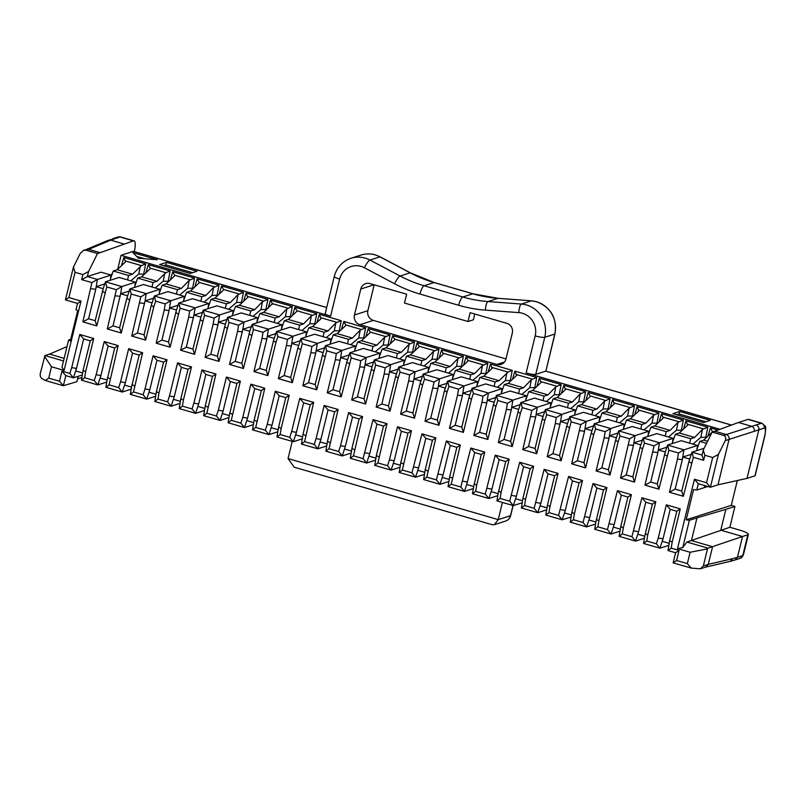<?xml version="1.0" encoding="UTF-8"?>
<svg xmlns="http://www.w3.org/2000/svg" width="806" height="806" viewBox="0 0 806 806"><rect width="100%" height="100%" fill="white"/><g stroke="black" fill="none" stroke-linecap="round" stroke-linejoin="round"><path stroke-width="1.21" d="M374.185 284.8L367.868 310.693A7.899 7.526 -107.8 0 0 373.359 320.395L505.997 358.922M367.868 310.693L354.459 314.995L360.786 289.011L374.055 284.76M683.548 429.004L685.977 420.823L687.649 425.145L679.287 433.013L675.347 434.283L672.456 442.534M159.054 294.492L159.9 289.294L143.528 284.538L129.887 288.901L146.259 293.656L145.08 300.88L153.624 298.139M159.9 289.294L146.259 293.656L140.818 296.82L131.217 294.039L121.232 332.999L119.62 327.79L113.021 325.876L120.638 293.777L129.182 291.047M117.747 269.204L121.041 255.301L330.611 316.174L339.658 279.088A18.417 17.561 72.2 0 1 361.068 266.403A18.417 17.561 72.2 0 1 364.423 267.763L394.567 283.742A7.899 1.713 -62.1 0 1 400.129 276.025L369.974 260.056L379.979 256.852A3.949 0.856 -62.1 0 1 380.19 256.852L375.364 254.898C370.518 253.527 365.733 253.578 361.007 255.069A26.316 25.087 72.2 0 1 375.183 254.908A26.316 25.087 72.2 0 1 379.979 256.852L410.123 272.821A3.949 0.856 -62.1 0 1 410.335 272.831L380.19 256.852M144.375 274.242L138.773 274.06L130.784 280.831M168.817 281.334L163.215 281.163L155.226 287.933M159.215 293.455L162.107 285.203L166.046 283.944L181.37 288.397L189.178 280.357L194.558 278.08L192.604 288.246L193.259 288.437M183.657 300.557L186.549 292.306L190.488 291.037L205.812 295.49L213.62 287.45L219 285.173L217.046 295.349L217.701 295.53M208.099 307.65L210.991 299.399L214.93 298.139L230.254 302.593L238.062 294.553L243.442 292.276L241.478 302.441L242.132 302.633M254.696 309.685L250.757 310.955L235.433 306.502L239.372 305.242L254.696 309.685L262.494 301.656L267.884 299.379L265.92 309.544L266.574 309.736M274.191 322.491L275.189 318.048L279.128 316.788L286.936 308.748L292.316 306.471L290.361 316.637L291.016 316.829M281.415 328.949L284.306 320.697L288.246 319.438L303.57 323.891L311.378 315.851L316.758 313.574L314.803 323.74L315.458 323.931M323.075 336.686L324.072 332.243L328.012 330.984L335.82 322.944L341.2 320.667L339.235 330.843L339.9 331.034M347.517 343.789L348.514 339.346L352.454 338.087L360.252 330.047L365.642 327.77L363.677 337.936L364.332 338.127M354.741 350.247L357.632 341.996L361.572 340.737L376.896 345.18L384.694 337.15L390.074 334.873L388.119 345.039L388.774 345.23M379.173 357.34L382.064 349.089L386.003 347.829L401.328 352.282L409.136 344.243L414.516 341.966L412.561 352.131L413.216 352.323M403.615 364.443L406.506 356.192L410.445 354.932L425.77 359.385L433.578 351.345L438.958 349.069L437.003 359.234L437.658 359.426M439.149 358.015L441.577 349.824L443.26 354.156L434.887 362.025L450.211 366.478L458.02 358.438L463.4 356.161L461.435 366.337L462.09 366.529M469.717 379.283L470.714 374.84L474.653 373.581L482.451 365.541L487.832 363.264L485.877 373.43L486.532 373.621M488.033 372.211L490.461 364.03L512.273 370.367L510.319 380.533L510.974 380.724M518.59 393.479L519.588 389.036L523.527 387.777L531.335 379.737L536.715 377.46L534.761 387.626L535.416 387.817M536.917 386.406L539.335 378.226L541.017 382.548L532.645 390.426L547.969 394.88L555.777 386.84L561.157 384.563L559.193 394.728L559.848 394.92M567.474 407.675L568.472 403.242L572.411 401.972L580.209 393.943L585.599 391.656L583.635 401.831L584.29 402.023M574.688 414.133L577.58 405.881L581.529 404.622L596.843 409.075L604.651 401.035L610.031 398.758L608.077 408.924L608.732 409.116M616.348 421.87L617.346 417.437L621.285 416.168L629.093 408.138L634.473 405.861L632.519 416.027L633.173 416.218M634.675 414.808L637.093 406.617L638.775 410.949L630.403 418.818L645.727 423.271L653.535 415.231L658.915 412.954L656.95 423.12L657.615 423.311M665.232 436.076L666.23 431.633L670.169 430.374L677.967 422.334L683.357 420.057L681.392 430.223L682.047 430.414M689.664 443.169L690.661 438.736L694.611 437.467L702.409 429.437L707.789 427.15L705.834 437.326L706.489 437.517M731.415 425.094L545.743 371.163L535.738 374.367A7.899 1.29 13.7 0 1 526.137 372.956L720.05 429.286M360.786 289.011A7.899 7.526 -107.8 0 1 369.964 283.571L406.627 294.22L404.471 303.046L468.014 321.503L470.17 312.678L506.823 323.327A7.899 7.526 -107.8 0 1 512.314 333.029L505.977 359.002A7.899 7.526 72.2 0 1 496.808 364.443L504.546 361.965M354.459 314.995A7.899 7.526 -107.8 0 0 359.939 324.687L496.808 364.443M705.834 437.326L700.888 437.336L692.898 444.106M707.99 436.106L710.418 427.915L712.313 431.422L712.091 432.248L703.719 440.116L699.779 441.376L696.888 449.627M713.3 431.714L712.313 431.422L712.091 432.248M703.719 440.116L707.618 441.245M699.779 441.376L706.57 443.35M702.016 455.088L703.628 460.307L704.857 455.259L703.245 450.05L702.016 455.088L692.001 452.176L704.112 448.297M77.537 303.409L76.006 309.716L77.688 310.673L70.313 340.938L68.631 339.981L61.971 367.274L64.087 370.417L80.993 301.061L77.537 303.409L65.447 299.892L73.437 267.108L75.049 272.317L82.867 274.594L88.589 271.511L97.516 253.537L100.166 252.681L88.68 249.346L110.775 240.158L108.357 240.289L86.403 249.417M672.285 443.572L673.131 438.363L656.759 433.608L643.117 437.98L644.447 443.109L654.049 445.899L659.489 442.736L643.117 437.98L640.861 444.892L633.869 442.857L635.057 435.643L629.607 438.807L620.005 436.016L618.101 441.829L615.613 440.257L616.419 437.789L609.437 435.764L610.616 428.54L605.165 431.704L595.563 428.913L594.244 423.785L610.616 428.54L624.257 424.168L623.401 429.366M673.131 438.363L659.489 442.736L658.311 449.96L665.293 451.985L657.293 483.963L658.905 489.182L668.889 450.211L667.559 445.083L681.201 440.711L697.573 445.466L683.931 449.839L667.559 445.083L665.293 451.985M707.98 486.532L704.353 487.6L704.837 485.615M653.051 451.985L657.887 452.539L650.694 482.048L644.971 485.131L654.049 445.899M657.887 452.539L658.311 449.96L666.854 447.219M650.694 482.048L657.293 483.963M666.985 456.035L664.487 454.453M703.628 460.307L693.321 457.314L683.337 496.274L681.735 491.066L675.136 489.151L682.329 459.632L683.931 449.839L678.481 453.002L668.889 450.211M682.329 459.632L677.493 459.088L678.481 453.002M696.716 450.665L697.573 445.466M691.296 454.322L682.753 457.052L689.735 459.088L692.001 452.176L693.321 457.314M292.235 441.396L288.054 458.574L294.21 467.198L492.204 524.706L494.35 524.676L498.229 519.618L288.054 458.574M691.417 463.128L688.928 461.556L689.735 459.088M681.735 491.066L688.928 461.556M683.337 496.274L669.413 492.234L677.493 459.088M675.136 489.151L669.413 492.234M644.971 485.131L658.905 489.182M669.625 540.755L676.818 511.246L680.264 508.888L666.33 504.838L670.219 509.321L663.026 538.841L658.25 537.985L656.346 543.808L659.953 548.211L662.21 541.3L669.202 543.335L669.625 540.755L672.184 542.035L671.186 548.12L668.013 550.548L675.589 552.755L679.045 550.397L676.587 560.492L687.337 563.616L691.216 568.099L673.131 562.84L676.587 560.492M671.186 548.12L679.045 550.397M704.857 455.259L712.675 457.526L706.53 482.754L710.408 487.237L718.398 454.443L725.259 440.62L729.047 439.411L717.985 484.809L747.011 478.371L754.97 475.822A3.949 0.645 13.7 0 0 755.141 475.691L764.823 435.965A3.949 0.645 -166.3 0 1 764.652 436.096L754.97 475.822M672.899 413.649L703.447 422.525L710.267 420.339L679.72 411.463L672.899 413.649M110.17 280.297L111.016 275.098L97.385 279.46L91.934 282.624L82.857 321.856L88.579 318.773L95.179 320.687L103.188 288.709L96.196 286.684L104.75 283.944M111.016 275.098L101.002 272.186L87.36 276.549L97.385 279.46L95.773 289.263L88.579 318.773M95.773 289.263L90.937 288.709M679.287 433.013L694.611 437.467M675.347 434.283L690.661 438.736M655.822 501.785L641.898 497.745L631.914 536.705L635.511 541.108L637.778 534.207L644.76 536.232L652.376 504.143L655.822 501.785L647.742 534.932L645.183 533.653M633.818 530.892L638.584 531.738L637.778 534.207M663.026 538.841L662.21 541.3M82.313 374.981L73.396 377.833L69.8 373.43L61.941 371.153L65.82 375.636L63.362 385.721L45.277 380.472L41.902 378.568C40.441 377.46 39.907 375.727 40.3 373.349L44.985 355.577L49.529 354.116L64.148 358.368M131.217 294.039L129.887 288.901L126.814 298.28L119.62 327.79M127.62 295.812L120.638 293.777L121.817 286.563L116.376 289.727L106.775 286.936L96.791 325.906L82.857 321.856M641.898 497.745L645.777 502.229L652.376 504.143M645.777 502.229L638.584 531.738M656.346 543.808L646.755 541.017L643.581 543.456L659.953 548.211L668.869 545.35M675.589 552.755L673.131 562.84M644.427 538.257L635.511 541.108L619.139 536.353L620.741 526.56L627.934 497.04L631.39 494.693L623.31 527.839L620.741 526.56M647.742 534.932L646.755 541.017M643.581 543.456L644.76 536.232M676.818 511.246L670.219 509.321M712.675 457.526L718.398 454.443M669.202 543.335L668.013 550.548M754.235 431.119C754.567 428.762 753.66 427.15 751.504 426.273L738.467 422.485L714.821 431.22L726.307 434.555L756.119 424.964C758.285 425.84 759.192 427.452 758.849 429.82L729.047 439.411C729.39 437.043 728.473 435.431 726.307 434.555L723.657 435.411C725.732 436.318 726.277 438.051 725.259 440.62M680.264 508.888L672.184 542.035M666.33 504.838L658.25 537.985M134.612 287.389L135.458 282.191L121.817 286.563L105.445 281.808L106.775 286.936M190.488 291.037L198.86 283.168M204.099 302.129L212.099 295.359L217.046 295.349M205.812 295.49L201.873 296.749L200.875 301.192M186.549 292.306L201.873 296.749M214.93 298.139L223.302 290.261M219.202 294.119L221.62 285.939L223.514 289.445L239.221 294.009M228.541 309.232L236.541 302.452L241.478 302.441M230.254 302.593L226.315 303.852L225.317 308.295M210.991 299.399L226.315 303.852M232.541 314.753L235.433 306.502M263.663 301.112L247.956 296.548L247.734 297.364L246.062 293.041L243.634 301.222M117.666 269.174L116.84 269.849M112.427 273.456L110.583 274.967M111.812 275.32L110.855 276.105M123.862 257.547L145.685 263.884L141.463 265.617L125.756 261.053L125.545 261.869L123.862 257.547L121.434 265.728M141.463 265.617L132.496 274.191L117.172 269.748L125.545 261.869M132.496 274.191L128.557 275.461L113.233 271.007L117.172 269.748M113.233 271.007L110.341 279.259M127.56 279.894L128.557 275.461M148.304 264.64L170.116 270.977L165.905 272.71L150.198 268.146L149.976 268.972L150.198 268.146L148.304 264.64L145.876 272.831M141.614 276.841L156.938 281.294L152.999 282.553L137.675 278.1L141.614 276.841L149.976 268.972M156.938 281.294L165.905 272.71M137.675 278.1L134.783 286.352M152.002 286.996L152.999 282.553M166.046 283.944L174.418 276.065M162.107 285.203L177.431 289.656L181.37 288.397M179.657 295.026L187.657 288.256L192.604 288.246M176.433 294.099L177.431 289.656M170.318 279.924L172.746 271.743L174.64 275.249L190.347 279.813M706.53 482.754L694.429 479.238L698.308 483.721L696.767 490.028L693.573 489.564L686.188 519.83L731.274 505.382L734.941 506.45L729.873 527.265L686.893 542.025L708.031 548.171L707.507 548.866L690.107 552.261L677.524 548.604L682.742 547.586L686.893 542.025M696.767 490.028L704.353 487.6M88.589 271.511L87.36 276.549L81.638 279.632L91.934 282.624M183.486 301.585L184.342 296.386L170.701 300.759L169.099 310.562L161.905 340.072L168.504 341.986L176.504 310.008L169.522 307.983L178.066 305.242M184.342 296.386L167.97 291.631L154.329 296.004L155.659 301.132L165.25 303.922L164.253 310.008L169.099 310.562M165.25 303.922L170.701 300.759L154.329 296.004L151.256 305.373L153.745 306.955L145.664 340.102L131.741 336.052L137.463 332.969L145.08 300.88L152.062 302.905M617.98 433.024L609.437 435.764L609.014 438.343L604.168 437.789L605.165 431.704M601.82 467.853L608.419 469.767L610.021 474.976L596.087 470.936L601.82 467.853L609.014 438.343M608.419 469.767L615.613 440.257M647.843 436.469L648.689 431.27L632.317 426.515L618.676 430.888L620.005 436.016M648.689 431.27L635.057 435.643L618.676 430.888L616.419 437.789M632.851 476.87L634.463 482.079L642.543 448.932L640.045 447.35L632.851 476.87L626.252 474.946L620.529 478.029L629.607 438.807M628.609 444.882L633.445 445.436L633.869 442.857L642.422 440.116M145.664 340.102L144.062 334.883L137.463 332.969M151.256 305.373L144.062 334.883M642.543 448.932L644.447 443.109M640.045 447.35L640.861 444.892M620.529 478.029L634.463 482.079M626.252 474.946L633.445 445.436M610.021 474.976L618.101 441.829M596.087 470.936L604.168 437.789M624.257 424.168L607.875 419.412L594.244 423.785L591.977 430.686L584.995 428.661L586.174 421.437L599.815 417.075L598.959 422.273M544.785 420.541L546.69 414.717L545.36 409.589L542.287 418.959L544.785 420.541L536.705 453.687L535.093 448.468L542.287 418.959M520.223 404.622L511.669 407.362L512.858 400.149L526.499 395.776L525.643 400.975M511.256 409.942L504.052 439.451L498.33 442.534L512.263 446.584L510.651 441.376L518.661 409.398L511.669 407.362L511.256 409.942L506.41 409.388L507.407 403.312L497.806 400.522L496.476 395.383L512.858 400.149L507.407 403.312M510.651 441.376L504.052 439.451M517.855 411.856L520.344 413.438L522.248 407.614L520.918 402.486L518.661 409.398M550.085 408.068L550.931 402.869L534.559 398.114L520.918 402.486L537.29 407.242L531.849 410.405L522.248 407.614M530.852 416.49L535.688 417.045L528.494 446.554L522.772 449.637L531.849 410.405M550.931 402.869L537.29 407.242L535.688 417.045M544.655 411.725L536.111 414.465L543.093 416.49M528.494 446.554L535.093 448.468M522.772 449.637L536.705 453.687M512.263 446.584L520.344 413.438M498.33 442.534L506.41 409.388M526.499 395.776L510.117 391.021L496.476 395.383L494.219 402.295L487.237 400.27L488.416 393.046L502.057 388.673L501.201 393.872M476.769 386.779L477.615 381.581L463.974 385.943L447.602 381.188L444.529 390.567L447.028 392.139L448.932 386.326L458.533 389.107L463.974 385.943L462.795 393.167L469.777 395.192L468.971 397.66L471.46 399.242L473.374 393.419L472.044 388.291L469.777 395.192M471.339 390.426L462.795 393.167L462.372 395.746L457.536 395.192L458.533 389.107M462.372 395.746L455.178 425.256L461.778 427.17L468.971 397.66M502.057 388.673L485.686 383.918L472.044 388.291L488.416 393.046L482.965 396.209L473.374 393.419M495.781 397.529L487.237 400.27L486.814 402.839L481.968 402.295L482.965 396.209M486.814 402.839L479.62 432.359L473.888 435.442L487.821 439.482L486.22 434.273L493.413 404.763L495.902 406.335L497.806 400.522M493.413 404.763L494.219 402.295M487.821 439.482L495.902 406.335M479.62 432.359L486.22 434.273M473.888 435.442L481.968 402.295M455.178 425.256L449.456 428.339L463.379 432.389L471.46 399.242M463.379 432.389L461.778 427.17M449.456 428.339L457.536 395.192M448.932 386.326L447.602 381.188L461.244 376.825L477.615 381.581M438.948 425.286L437.336 420.077L430.736 418.153L425.014 421.236L438.948 425.286L447.028 392.139M437.336 420.077L444.529 390.567M425.014 421.236L434.091 382.014L424.49 379.223L422.586 385.046L420.087 383.465L420.903 380.996L413.911 378.971L415.1 371.747L409.65 374.911L400.048 372.12L398.718 366.992L415.1 371.747L428.732 367.375L427.885 372.574M433.094 388.099L437.93 388.643L430.736 418.153M437.93 388.643L438.353 386.064L445.335 388.099M446.897 383.334L438.353 386.064L439.532 378.85L423.16 374.095L424.49 379.223M422.465 376.231L413.911 378.971L413.488 381.55L408.652 380.996L409.65 374.911M413.488 381.55L406.295 411.06L412.894 412.974L420.087 383.465M452.327 379.676L453.174 374.478L436.802 369.722L423.16 374.095L420.903 380.996M453.174 374.478L439.532 378.85L434.091 382.014M406.295 411.06L400.572 414.143L414.506 418.183L422.586 385.046M414.506 418.183L412.894 412.974M400.572 414.143L408.652 380.996M388.462 405.881L390.064 411.09L398.144 377.943L395.655 376.362L388.462 405.881L381.863 403.957L376.13 407.04L384.21 373.893L389.056 374.447L389.479 371.868L396.461 373.893L398.718 366.992L412.36 362.619L428.732 367.375M379.001 358.378L379.858 353.179L366.216 357.552L360.766 360.715L351.174 357.924L349.844 352.796L366.216 357.552L365.037 364.775L372.019 366.801L364.02 398.779L357.421 396.864L351.698 399.947L365.622 403.987L375.606 365.027L374.286 359.889L372.019 366.801M373.581 362.035L365.037 364.775L364.614 367.345L359.778 366.801L360.766 360.715M364.614 367.345L357.421 396.864M373.702 370.841L371.213 369.269M375.606 365.027L385.208 367.818L390.658 364.655L374.286 359.889L387.918 355.527L404.3 360.282L403.443 365.481M384.21 373.893L385.208 367.818M398.023 369.128L389.479 371.868L390.658 364.655L404.3 360.282M398.144 377.943L400.048 372.12M395.655 376.362L396.461 373.893M376.13 407.04L390.064 411.09M389.056 374.447L381.863 403.957M364.02 398.779L365.622 403.987M351.698 399.947L359.778 366.801M340.172 360.252L332.979 389.761L327.256 392.844L335.336 359.698L340.172 360.252L340.595 357.673L347.577 359.698L349.844 352.796L363.486 348.424L379.858 353.179M330.128 344.182L330.974 338.983L317.342 343.356L300.96 338.601L314.602 334.228L330.974 338.983M324.707 347.839L316.154 350.57L317.342 343.356L311.892 346.52L310.894 352.595L315.73 353.149L316.154 350.57L323.146 352.605L315.136 384.583L308.537 382.659L302.814 385.742L316.748 389.792L326.732 350.832L325.402 345.693L323.146 352.605M315.73 353.149L308.537 382.659M324.828 356.645L322.329 355.063M349.139 354.932L340.595 357.673L341.774 350.449L325.402 345.693L339.044 341.331L355.416 346.086L354.569 351.285M355.416 346.086L341.774 350.449L336.334 353.612L326.732 350.832M335.336 359.698L336.334 353.612M332.979 389.761L339.578 391.676L341.19 396.895L351.174 357.924M349.27 363.748L346.771 362.166L347.577 359.698M339.578 391.676L346.771 362.166M327.256 392.844L341.19 396.895M315.136 384.583L316.748 389.792M302.814 385.742L310.894 352.595M292.306 382.689L278.372 378.649L284.105 375.566L290.704 377.48L292.306 382.689L302.29 343.729L311.892 346.52M302.29 343.729L300.96 338.601L298.704 345.502L291.722 343.477L292.9 336.253L276.529 331.498L273.456 340.867L275.944 342.449L277.848 336.626L276.529 331.498L290.16 327.125L306.542 331.881L305.686 337.079M281.244 329.986L282.1 324.788L268.458 329.16L267.28 336.374L274.262 338.399M275.823 333.634L267.28 336.374L266.857 338.953L262.021 338.399L263.008 332.324L268.458 329.16L252.087 324.395L249.82 331.306L242.838 329.271L235.221 361.37L229.498 364.453L243.422 368.493L241.82 363.284L249.82 331.306M266.857 338.953L259.663 368.463L266.262 370.377L273.456 340.867M277.848 336.626L287.45 339.417L292.9 336.253L306.542 331.881M284.105 375.566L291.298 346.056L286.452 345.502L287.45 339.417M291.298 346.056L291.722 343.477L300.265 340.737M300.386 349.552L297.898 347.97L298.704 345.502M290.704 377.48L297.898 347.97M278.372 378.649L286.452 345.502M259.663 368.463L253.94 371.546L267.864 375.596L275.944 342.449M267.864 375.596L266.262 370.377M253.94 371.546L262.021 338.399M282.1 324.788L265.728 320.032L252.087 324.395L253.416 329.533L263.008 332.324M232.37 315.791L233.216 310.592L219.575 314.955L217.973 324.758L210.779 354.267L217.378 356.181L225.378 324.203L218.396 322.178L226.939 319.438M233.216 310.592L216.844 305.827L203.203 310.199L204.533 315.337L214.134 318.118L213.137 324.203L217.973 324.758M214.134 318.118L219.575 314.955L203.203 310.199L200.946 317.111L193.954 315.075L186.337 347.164L180.615 350.247L194.548 354.297L192.936 349.089L200.946 317.111M256.812 322.884L257.658 317.685L244.017 322.057L227.645 317.302L228.975 322.43L218.99 361.4L217.378 356.181M257.658 317.685L241.286 312.93L227.645 317.302L225.378 324.203M224.572 326.672L227.07 328.254M251.381 326.541L242.838 329.271L244.017 322.057L238.576 325.221L228.975 322.43M238.576 325.221L237.579 331.306L242.415 331.85M253.416 329.533L243.422 368.493M249.014 333.775L251.502 335.346M235.221 361.37L241.82 363.284M237.579 331.306L229.498 364.453M210.779 354.267L205.056 357.35L218.99 361.4M213.137 324.203L205.056 357.35M180.091 308.235L189.692 311.025L195.143 307.862L178.761 303.106L180.091 308.235L170.106 347.195L168.504 341.986M207.928 308.688L208.784 303.489L192.402 298.734L178.761 303.106L176.504 310.008M175.698 312.476L178.186 314.048M189.692 311.025L188.695 317.101L193.541 317.655M208.784 303.489L195.143 307.862L193.954 315.075L202.508 312.345M204.533 315.337L194.548 354.297M200.14 319.569L202.628 321.151M186.337 347.164L192.936 349.089M188.695 317.101L180.615 350.247M161.905 340.072L156.173 343.155L170.106 347.195M164.253 310.008L156.173 343.155M574.527 415.171L575.373 409.972L559.001 405.216L545.36 409.589L561.732 414.344L556.291 417.508L546.69 414.717M575.373 409.972L561.732 414.344L560.553 421.558L567.535 423.593L569.802 416.682L586.174 421.437L580.723 424.601L571.132 421.82L569.802 416.682L583.443 412.319L599.815 417.075M569.096 418.828L560.553 421.558L552.936 453.657L547.214 456.73L561.137 460.78L571.132 421.82M569.217 427.633L566.729 426.062L567.535 423.593M561.137 460.78L559.535 455.571L566.729 426.062M559.535 455.571L552.936 453.657M547.214 456.73L555.294 423.593L560.13 424.137M555.294 423.593L556.291 417.508M583.977 462.664L585.579 467.883L593.659 434.736L591.171 433.154L583.977 462.664L577.378 460.75L571.655 463.833L580.723 424.601M579.736 430.686L584.572 431.24L584.995 428.661L593.538 425.921M593.659 434.736L595.563 428.913M591.171 433.154L591.977 430.686M571.655 463.833L585.579 467.883M577.378 460.75L584.572 431.24M61.941 371.153L59.483 381.238L63.362 385.721L76.923 381.681L78.242 376.281M134.31 251.593A13.158 3.345 -73.8 0 0 134.028 240.843A13.158 3.345 -73.8 0 0 133.433 240.863L100.166 252.681M123.812 243.946L110.775 240.158L114.825 238.687L108.508 240.238M65.82 375.636L73.396 377.833L76.469 368.463L71.704 367.617L79.784 334.47L83.663 338.953L90.262 340.867L83.068 370.377L85.638 371.657L93.718 338.51L79.784 334.47M77.638 378.749L81.89 377.601M116.376 289.727L107.299 328.959L113.021 325.876M115.379 295.812L120.215 296.356M126.814 298.28L129.313 299.852M49.529 354.116L67.009 346.61M554.951 333.946A3.949 0.645 13.7 0 1 554.78 334.077L544.775 337.281A26.316 25.087 72.2 0 0 526.489 304.96A26.316 25.087 72.2 0 0 521.442 304.053A7.899 2.227 94.3 0 0 518.832 312.617L485.403 310.129A7.899 2.227 -85.7 0 1 488.003 301.555L521.442 304.053L531.446 300.84A26.316 25.087 72.2 0 1 536.484 301.756A26.316 25.087 72.2 0 1 554.78 334.077L545.874 371.153L554.951 333.946C557.208 318.229 551.113 307.499 536.665 301.746L531.567 300.829A3.949 1.118 -85.7 0 1 531.698 300.86M95.179 320.687L96.791 325.906M104.871 292.759L102.372 291.178M194.76 287.027L197.188 278.836L199.082 282.352L214.789 286.906M239.372 305.242L247.734 297.364M265.92 309.544L260.973 309.554L252.983 316.325M249.759 315.388L250.757 310.955M256.973 321.846L259.864 313.594L275.189 318.048M288.105 308.204L272.398 303.64L263.814 312.335L259.864 313.594M268.076 308.325L270.504 300.134L272.398 303.64L272.176 304.466M277.415 323.428L285.415 316.657L290.361 316.637M279.128 316.788L263.814 312.335M288.246 319.438L296.618 311.559M284.306 320.697L299.63 325.15L303.57 323.891M301.857 330.531L309.857 323.75L314.803 323.74M298.633 329.594L299.63 325.15M305.857 336.052L308.748 327.8L324.072 332.243M316.96 322.521L319.377 314.33L321.06 318.662L312.688 326.531L308.748 327.8M336.979 322.4L321.282 317.846L321.06 318.662M326.299 337.623L334.299 330.853L339.235 330.843M312.688 326.531L328.012 330.984M330.299 343.144L333.19 334.893L348.514 339.346M341.391 329.624L343.819 321.433L345.714 324.939L345.492 325.765L337.13 333.634L352.454 338.087M361.42 329.503L345.714 324.939L345.492 325.765M363.677 337.936L358.73 337.956L350.741 344.726M337.13 333.634L333.19 334.893M361.572 340.737L369.934 332.858M365.833 336.717L368.261 328.536L370.156 332.042L385.862 336.606M375.183 351.819L383.172 345.049L388.119 345.039M376.896 345.18L372.946 346.449L371.949 350.882M357.632 341.996L372.946 346.449M410.304 343.699L394.597 339.135L394.376 339.961L394.597 339.135L392.703 335.628L390.275 343.819M292.518 315.418L294.946 307.237L296.84 310.743L312.547 315.307M386.003 347.829L394.376 339.961M581.529 404.622L589.891 396.754M532.645 390.426L528.706 391.686L525.814 399.937M668.456 437.013L676.446 430.233L681.392 430.223M659.107 421.901L661.535 413.72L663.207 418.042L654.845 425.921L670.169 430.374M654.845 425.921L650.905 427.18L666.23 431.633M556.936 386.296L541.229 381.732L541.017 382.548M412.561 352.131L407.614 352.151L399.615 358.922M401.328 352.282L397.388 353.542L396.391 357.985M382.064 349.089L397.388 353.542M410.445 354.932L418.818 347.054M414.717 350.912L417.145 342.731L419.039 346.237L434.736 350.801M424.057 366.025L432.056 359.244L437.003 359.234M425.77 359.385L421.83 360.645L420.833 365.088M406.506 356.192L421.83 360.645M428.057 371.546L430.948 363.294L446.272 367.738L450.211 366.478M434.887 362.025L430.948 363.294M448.499 373.118L456.488 366.347L461.435 366.337M445.275 372.181L446.272 367.738M452.498 378.639L455.39 370.387L470.714 374.84M463.591 365.118L466.019 356.927L467.913 360.433L467.692 361.259L459.329 369.128L455.39 370.387M483.62 364.997L467.913 360.433L467.692 361.259M472.941 380.22L480.93 373.45L485.877 373.43M459.329 369.128L474.653 373.581M476.93 385.742L479.822 377.49L483.761 376.231L499.085 380.674L508.062 372.1L492.355 367.536L492.134 368.352L490.461 364.03M512.273 370.367L508.062 372.1M510.319 380.533L505.372 380.543L497.373 387.313M499.085 380.674L495.146 381.943L494.149 386.376M479.822 377.49L495.146 381.943M483.761 376.231L492.134 368.352M501.372 392.834L504.264 384.593L519.588 389.036M512.475 379.314L514.903 371.123L516.575 375.455L508.203 383.324L504.264 384.593M532.504 379.193L516.797 374.639L516.575 375.455M521.814 394.416L529.814 387.646L534.761 387.626M508.203 383.324L523.527 387.777M459.178 357.904L443.471 353.34L443.26 354.156M546.256 401.519L554.256 394.739L559.193 394.728M543.032 400.582L544.03 396.139L547.969 394.88M528.706 391.686L544.03 396.139M550.256 407.04L553.148 398.789L557.087 397.519L572.411 401.972M561.349 393.509L563.777 385.318L565.449 389.651L557.087 397.519M581.378 393.399L565.671 388.835L565.449 389.651M570.698 408.612L578.688 401.841L583.635 401.831M553.148 398.789L568.472 403.242M585.791 400.612L588.219 392.421L590.113 395.927L605.82 400.491M595.13 415.715L603.13 408.944L608.077 408.924M596.843 409.075L592.904 410.335L591.906 414.778M577.58 405.881L592.904 410.335M599.13 421.236L602.022 412.984L617.346 417.437M610.233 407.705L612.661 399.524L614.333 403.846L605.961 411.725L602.022 412.984M630.262 407.594L614.555 403.03L614.333 403.846M619.572 422.807L627.572 416.037L632.519 416.027M605.961 411.725L621.285 416.168M623.572 428.339L626.463 420.087L641.788 424.53L645.727 423.271M630.403 418.818L626.463 420.087M644.014 429.91L652.014 423.14L656.95 423.12M640.79 428.973L641.788 424.53M648.014 435.431L650.905 427.18M654.694 414.687L638.997 410.133L638.775 410.949M703.578 428.893L687.871 424.329L687.649 425.145M679.136 421.79L663.429 417.226L663.207 418.042M144.667 258.746L136.688 256.429M157.321 259.723L138.541 258.273L132.879 252.621L157.321 259.723M121.232 332.999L107.299 328.959M140.818 296.82L131.741 336.052M139.821 302.905L144.657 303.459M135.458 282.191L119.087 277.435L105.445 281.808L103.188 288.709M623.31 527.839L622.313 533.915L631.914 536.705M622.313 533.915L619.139 536.353M595.553 524.061L586.637 526.912L570.255 522.157L573.429 519.719L583.03 522.51L586.637 526.912L588.894 520.011L595.876 522.036L603.493 489.947L606.948 487.59L598.868 520.736L596.299 519.457M536.061 502.491L540.826 503.347L548.02 473.827L544.141 469.344L534.146 508.314L537.753 512.717L540.02 505.805L547.002 507.84L545.823 515.054L562.195 519.81L564.452 512.908L571.444 514.933L570.255 522.157M540.826 503.347L540.02 505.805M544.141 469.344L558.064 473.394L549.984 506.541L547.425 505.261L547.002 507.84M548.02 473.827L554.619 475.752L558.064 473.394M554.619 475.752L547.425 505.261M549.984 506.541L548.997 512.626L545.823 515.054M548.997 512.626L558.588 515.407L562.195 519.81L571.111 516.958M560.492 509.594L565.258 510.44L572.462 480.93L568.573 476.447L558.588 515.407M565.258 510.44L564.452 512.908M568.573 476.447L582.506 480.497L574.426 513.634L571.857 512.354L571.444 514.933M572.462 480.93L579.061 482.844L582.506 480.497M579.061 482.844L571.857 512.354M574.426 513.634L573.429 519.719M546.67 509.855L537.753 512.717L521.381 507.961L522.983 498.158L530.177 468.649L533.632 466.291L525.552 499.438L522.983 498.158M487.177 488.295L491.942 489.141L499.136 459.632L495.257 455.148L485.272 494.118L475.671 491.328L472.497 493.766L488.869 498.521L497.786 495.66M485.272 494.118L488.869 498.521L491.136 491.61L498.118 493.645L505.735 461.546L509.19 459.198L501.11 492.345L498.541 491.066M69.8 373.43L71.704 367.617M83.068 370.377L82.645 372.956L75.663 370.931M76.469 368.463L83.663 338.953M90.262 340.867L93.718 338.51M85.638 371.657L84.64 377.742L81.466 380.18L97.838 384.936L94.242 380.533L96.146 374.709L100.911 375.566L97.838 384.936L106.755 382.074M82.645 372.956L81.466 380.18M131.197 389.177L122.28 392.038L118.673 387.626L120.588 381.812L125.353 382.659L122.28 392.038L105.908 387.273L109.082 384.845L118.15 345.613L104.226 341.563L108.105 346.046L114.704 347.97L107.087 380.059L100.105 378.024M109.082 384.845L118.673 387.626M120.588 381.812L128.668 348.666L132.547 353.149L125.353 382.659M124.537 385.127L131.529 387.152L139.146 355.063L142.591 352.716L128.668 348.666M139.146 355.063L132.547 353.149M131.529 387.152L130.34 394.376L133.514 391.938L142.591 352.716M131.952 384.583L134.511 385.862M130.34 394.376L146.722 399.131L143.115 394.728L133.514 391.938M143.115 394.728L145.02 388.915L149.785 389.761L146.722 399.131L155.639 396.28M145.02 388.915L153.1 355.768L156.979 360.252L149.785 389.761M156.979 360.252L163.578 362.166L167.033 359.808L153.1 355.768M163.578 362.166L156.384 391.676L158.953 392.955L167.033 359.808M156.384 391.676L154.782 401.479L157.956 399.041L158.953 392.955M154.782 401.479L171.154 406.234L167.557 401.831L157.956 399.041M167.557 401.831L169.462 396.008L174.227 396.864L171.154 406.234L180.07 403.373M169.462 396.008L177.542 362.861L181.421 367.345L174.227 396.864M181.421 367.345L188.02 369.269L191.475 366.911L177.542 362.861M188.02 369.269L180.826 398.779L183.395 400.058L191.475 366.911M180.826 398.779L179.224 408.571L182.398 406.143L183.395 400.058M191.999 408.924L193.903 403.111L198.669 403.957L195.596 413.327L191.999 408.924L182.398 406.143M179.224 408.571L195.596 413.327L204.512 410.476M193.903 403.111L201.984 369.964L205.862 374.447L198.669 403.957M197.863 406.425L204.845 408.451L203.666 415.674L206.84 413.236L215.917 374.004L201.984 369.964M205.862 374.447L212.462 376.362L215.917 374.004M207.837 407.151L205.268 405.871L212.462 376.362M204.845 408.451L205.268 405.871M203.666 415.674L220.038 420.43L216.431 416.027L206.84 413.236M216.431 416.027L218.345 410.204L223.111 411.06L222.305 413.528L229.287 415.553L236.904 383.465L230.304 381.55L223.111 411.06M228.954 417.568L220.038 420.43L222.305 413.528M218.345 410.204L226.426 377.057L230.304 381.55M240.873 423.12L244.48 427.533L247.543 418.153L242.777 417.307L240.873 423.12L231.282 420.339L240.349 381.107L226.426 377.057M240.349 381.107L236.904 383.465M232.269 414.254L229.71 412.974M231.282 420.339L228.108 422.767L229.287 415.553M228.108 422.767L244.48 427.533L253.396 424.671M247.543 418.153L254.746 388.643L250.857 384.16L242.777 417.307M250.857 384.16L264.791 388.21L261.346 390.557L254.746 388.643M264.791 388.21L255.714 427.432L265.315 430.223L268.922 434.625L277.838 431.774M256.711 421.357L254.142 420.077L261.346 390.557M254.142 420.077L252.54 429.87L255.714 427.432M252.54 429.87L268.922 434.625L271.985 425.256L267.219 424.409L265.315 430.223M271.985 425.256L279.178 395.746L275.299 391.263L267.219 424.409M275.299 391.263L289.233 395.303L285.777 397.66L278.584 427.17L281.153 428.449L280.156 434.535L276.982 436.973L278.584 427.17M279.178 395.746L285.777 397.66M289.233 395.303L281.153 428.449M246.737 420.621L253.729 422.646M271.179 427.724L278.161 429.749M291.661 431.502L299.741 398.355L303.62 402.839L296.427 432.359L291.661 431.502L289.757 437.326L293.354 441.728L302.27 438.867M296.427 432.359L293.354 441.728L276.982 436.973M289.757 437.326L280.156 434.535M299.741 398.355L313.675 402.406L310.219 404.763L303.62 402.839M313.675 402.406L304.597 441.638L314.199 444.418L317.796 448.821L301.424 444.066L304.597 441.638M305.595 435.552L303.026 434.273L310.219 404.763M303.026 434.273L301.424 444.066M316.103 438.605L324.183 405.458L328.062 409.942L320.869 439.451L316.103 438.605L314.199 444.418M326.712 445.97L317.796 448.821L320.063 441.92L327.045 443.945L325.866 451.169L329.039 448.73L338.631 451.521L342.238 455.924L325.866 451.169M320.869 439.451L320.063 441.92M324.183 405.458L338.107 409.498L334.661 411.856L328.062 409.942M338.107 409.498L329.039 448.73M330.027 442.645L327.468 441.366L334.661 411.856M327.468 441.366L327.045 443.945M295.621 434.817L302.603 436.852M148.979 392.23L155.961 394.255M173.421 399.323L180.403 401.358M107.51 377.48L110.069 378.76M107.087 380.059L105.908 387.273M108.105 346.046L100.911 375.566M114.704 347.97L118.15 345.613M96.146 374.709L104.226 341.563M94.242 380.533L84.64 377.742M351.154 453.063L342.238 455.924L345.311 446.554L340.535 445.698L338.631 451.521M345.311 446.554L352.504 417.045L348.615 412.551L340.535 445.698M348.615 412.551L362.549 416.601L359.103 418.959L352.504 417.045M362.549 416.601L353.471 455.833L363.073 458.624L366.68 463.027L350.298 458.261L353.471 455.833M354.469 449.748L351.91 448.468L359.103 418.959M351.91 448.468L350.298 458.261M375.596 460.166L366.68 463.027L369.742 453.647L376.936 424.137L373.057 419.654L363.073 458.624M364.977 452.801L369.742 453.647M373.057 419.654L386.991 423.704L383.535 426.052L376.936 424.137M386.991 423.704L377.913 462.926L387.515 465.717L389.419 459.904L394.184 460.75L391.112 470.12L387.515 465.717M378.911 456.851L376.342 455.571L383.535 426.052M376.342 455.571L374.74 465.364L377.913 462.926M400.028 467.268L391.112 470.12L374.74 465.364M394.184 460.75L401.378 431.24L397.499 426.757L389.419 459.904M397.499 426.757L411.433 430.797L407.977 433.154L401.378 431.24M411.433 430.797L402.355 470.029L411.957 472.82L415.553 477.223L417.82 470.311L424.802 472.346L423.624 479.56L426.797 477.132L435.865 437.9L421.941 433.85L411.957 472.82M403.353 463.944L400.784 462.664L407.977 433.154M400.784 462.664L399.182 472.467L402.355 470.029M399.182 472.467L415.553 477.223L424.47 474.361M413.861 466.996L418.626 467.853L417.82 470.311M421.941 433.85L425.82 438.333L418.626 467.853M425.82 438.333L432.419 440.257L435.865 437.9M427.785 471.047L425.225 469.767L432.419 440.257M425.225 469.767L424.802 472.346M438.303 474.099L443.068 474.946L450.262 445.436L446.383 440.953L436.389 479.913L439.995 484.315L442.252 477.414L449.244 479.439L448.055 486.663L451.229 484.225L460.831 487.015L464.437 491.418L466.694 484.517L473.676 486.542L481.293 454.453L474.694 452.539L466.694 484.517M443.068 474.946L442.252 477.414M448.912 481.464L439.995 484.315L423.624 479.56M436.389 479.913L426.797 477.132M446.383 440.953L460.307 445.003L451.229 484.225M450.262 445.436L456.861 447.35L460.307 445.003M452.226 478.139L449.667 476.86L456.861 447.35M449.667 476.86L449.244 479.439M448.055 486.663L464.437 491.418L473.354 488.557M474.694 452.539L470.815 448.045L460.831 487.015M462.735 481.192L467.5 482.048M470.815 448.045L484.749 452.095L481.293 454.453M484.749 452.095L476.668 485.242L474.099 483.963M476.668 485.242L475.671 491.328M472.497 493.766L473.676 486.542M393.378 463.218L400.36 465.243M344.494 449.023L351.487 451.048M368.936 456.115L375.918 458.151M491.942 489.141L491.136 491.61M495.257 455.148L509.19 459.198M499.136 459.632L505.735 461.546M501.11 492.345L500.113 498.42L496.939 500.858L498.118 493.645M500.113 498.42L509.714 501.211L513.311 505.614L496.939 500.858M511.619 495.398L516.384 496.244L523.578 466.734L519.699 462.251L509.714 501.211M522.228 502.763L513.311 505.614L515.578 498.713L522.56 500.738M516.384 496.244L515.578 498.713M519.699 462.251L533.632 466.291M523.578 466.734L530.177 468.649M525.552 499.438L524.555 505.523L521.381 507.961M524.555 505.523L534.146 508.314M584.934 516.686L589.7 517.543L596.893 488.033L593.015 483.55L583.03 522.51M589.7 517.543L588.894 520.011M593.015 483.55L606.948 487.59M596.893 488.033L603.493 489.947M598.868 520.736L597.871 526.822L594.697 529.26L595.876 522.036M594.697 529.26L611.069 534.015L613.336 527.104L620.318 529.139M597.871 526.822L607.472 529.613L611.069 534.015L619.985 531.154M609.376 523.789L614.142 524.635L621.335 495.126L617.456 490.642L607.472 529.613M614.142 524.635L613.336 527.104M617.456 490.642L631.39 494.693M621.335 495.126L627.934 497.04M155.659 301.132L153.745 306.955M679.72 411.463L679.105 413.982L705.844 421.75M679.105 413.982L676.708 414.758M691.216 568.099L700.364 568.804L705.804 567.061L708.273 564.371L732.835 558.608L730.256 561.339L735.001 559.999L737.46 557.299L742.759 555.606L747.837 534.791L742.528 536.494L720.776 530.177L725.853 509.362L734.941 506.45M732.835 558.608L737.46 557.299L742.528 536.494L708.031 548.171M80.993 301.061L68.893 297.545L65.447 299.892M700.364 568.804L703.346 565.943L708.273 564.371L712.575 546.71L691.437 540.574L696.968 517.875L689.392 520.293L682.742 547.586M73.437 267.108L80.298 253.286L83.723 250.283L86.03 250.203L97.516 253.537M70.706 339.316L68.631 339.981M502.42 502.45L498.229 519.618L510.51 515.689A7.899 7.526 72.2 0 1 505.584 521.079L494.35 524.676M717.985 484.809L710.408 487.237L698.308 483.721M747.011 478.371L758.849 429.82L764.159 428.117A3.949 3.758 -107.8 0 0 761.408 423.271L756.119 424.964M468.014 321.503L473.475 319.76L474.653 313.977M45.277 380.472L48.733 378.115L51.493 366.77L44.461 356.272M764.823 435.965C765.871 429.266 765.972 425.991 765.116 426.142L762.013 423.241L748.683 419.372A13.158 3.345 106.2 0 0 748.089 419.402L738.467 422.485M83.723 250.283L86.544 249.376L88.68 249.346L86.03 250.203M730.256 561.339L705.673 567.112M63.513 360.957L44.985 355.577M364.423 267.763A7.899 1.713 117.9 0 1 369.974 260.056A26.316 25.087 72.2 0 0 365.189 258.111A26.316 25.087 72.2 0 0 351.003 258.273C342.349 261.335 336.767 267.411 334.258 276.488L325.221 313.574A7.899 1.29 13.7 0 0 330.611 316.174M737.339 480.517L731.274 505.382M81.638 279.632L82.867 274.594M133.645 251.462A3.949 1.008 106.2 0 0 133.504 251.361A3.949 1.008 106.2 0 0 133.322 251.361L121.041 255.301M703.346 565.943L707.507 548.866M190.216 273.446L159.669 264.57L166.489 262.383L197.037 271.259L190.216 273.446M747.837 534.791A13.158 2.146 13.7 0 0 748.401 534.358A13.158 2.146 13.7 0 0 739.404 530.026L729.873 527.265M696.968 517.875L725.853 509.362M686.188 519.83L689.392 520.293M68.893 297.545L75.049 272.317M703.245 450.05L712.172 432.076L723.657 435.411M64.087 370.417L51.493 366.77M712.172 432.076L714.821 431.22M59.483 381.238L48.733 378.115M687.337 563.616L690.107 552.261M694.429 479.238L677.524 548.604M163.477 265.678L165.875 264.912L192.614 272.68M166.489 262.383L165.875 264.912M145.685 263.884L143.72 274.05M170.116 270.977L168.162 281.143M194.558 278.08L172.746 271.743M219 285.173L197.188 278.836M243.442 292.276L221.62 285.939M267.884 299.379L246.062 293.041M292.316 306.471L270.504 300.134M316.758 313.574L294.946 307.237M341.2 320.667L319.377 314.33M365.642 327.77L343.819 321.433M390.074 334.873L368.261 328.536M414.516 341.966L392.703 335.628M438.958 349.069L417.145 342.731M463.4 356.161L441.577 349.824M487.832 363.264L466.019 356.927M536.715 377.46L514.903 371.123M561.157 384.563L539.335 378.226M585.599 391.656L563.777 385.318M610.031 398.758L588.219 392.421M634.473 405.861L612.661 399.524M658.915 412.954L637.093 406.617M683.357 420.057L661.535 413.72M707.789 427.15L685.977 420.823M717.894 430.092L710.418 427.915M526.137 372.956L535.174 335.88A7.899 1.29 13.7 0 0 544.775 337.281L535.738 374.367M518.832 312.617A18.417 17.561 72.2 0 1 522.369 313.252A18.417 17.561 72.2 0 1 535.174 335.88M485.403 310.129A139.478 132.95 72.2 0 1 458.664 305.283A7.899 2.005 -73.8 0 1 462.785 296.991L424.087 285.747L434.091 282.543A131.579 125.424 72.2 0 1 410.123 272.821L400.129 276.025A131.579 125.424 72.2 0 0 424.087 285.747A7.899 2.005 -73.8 0 0 419.966 294.049L458.664 305.283M419.966 294.049A139.478 132.95 72.2 0 1 394.567 283.742M702.409 429.437L700.888 437.336M373.359 320.395L359.939 324.687M498.259 298.371A3.949 1.118 -85.7 0 0 498.138 298.331L472.971 293.777A3.949 1.008 -73.8 0 0 472.79 293.787A131.579 125.424 72.2 0 0 498.007 298.351A3.949 1.118 -85.7 0 1 498.138 298.331L531.567 300.829A3.949 1.118 -85.7 0 0 531.446 300.84L498.007 298.351L488.003 301.555A131.579 125.424 72.2 0 1 462.785 296.991L472.79 293.787L434.091 282.543A3.949 1.008 -73.8 0 1 434.273 282.543A3.949 1.008 -73.8 0 1 434.414 282.644M117.988 237.014A3.949 3.758 72.2 0 1 120.114 236.994A13.158 3.345 -73.8 0 1 120.709 236.974L117.988 237.014L112.689 238.717M213.62 287.45L212.099 295.359M238.062 294.553L236.541 302.452M140.304 266.161L138.773 274.06M164.736 273.254L163.215 281.163M189.178 280.357L187.657 288.256M262.494 301.656L260.973 309.554M286.936 308.748L285.415 316.657M311.378 315.851L309.857 323.75M335.82 322.944L334.299 330.853M360.252 330.047L358.73 337.956M384.694 337.15L383.172 345.049M677.967 422.334L676.446 430.233M409.136 344.243L407.614 352.151M433.578 351.345L432.056 359.244M458.02 358.438L456.488 366.347M482.451 365.541L480.93 373.45M506.893 372.644L505.372 380.543M531.335 379.737L529.814 387.646M555.777 386.84L554.256 394.739M580.209 393.943L578.688 401.841M604.651 401.035L603.13 408.944M629.093 408.138L627.572 416.037M653.535 415.231L652.014 423.14M133.433 240.863L120.114 236.994L114.825 238.687M764.652 436.096A9.209 2.347 106.2 0 0 764.159 428.117M762.013 423.241A13.158 3.345 106.2 0 0 761.408 423.271L748.089 419.402M410.335 272.831L434.273 282.543L472.971 293.777A3.949 1.008 -73.8 0 1 473.112 293.878M513.11 505.553L510.672 515.558A3.949 0.645 -166.3 0 1 510.51 515.689L512.989 505.523M334.258 276.488A7.899 1.29 13.7 0 0 339.658 279.088M326.692 307.529L133.322 251.361M735.001 559.999L740.301 558.296A3.949 3.758 72.2 0 0 742.759 555.606A13.158 2.146 13.7 0 0 743.323 555.173L748.401 534.358M731.505 425.054L545.864 371.133M134.028 240.843L120.709 236.974M326.702 307.479L133.504 251.361M510.672 515.558C509.916 518.298 508.223 520.142 505.584 521.079M740.301 558.296L743.323 555.173M351.003 258.273L361.007 255.069"/></g></svg>

